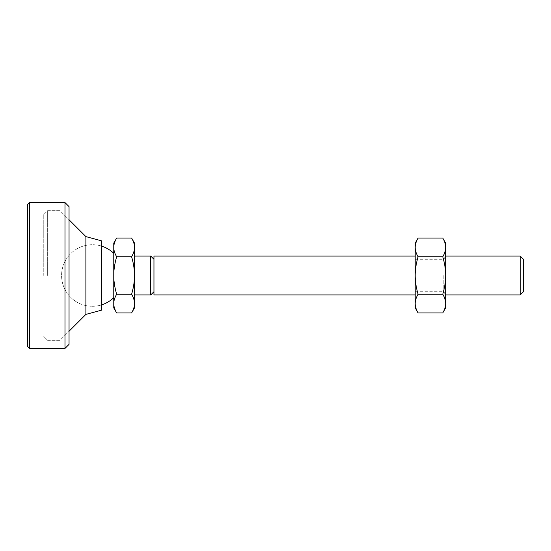 <?xml version="1.0" encoding="UTF-8"?>
<svg xmlns="http://www.w3.org/2000/svg" width="551" height="551" viewBox="0 0 551 551"><rect width="100%" height="100%" fill="white"/><g stroke="black" fill="none" stroke-linecap="round" stroke-linejoin="round"><path stroke-width="0.41" stroke-dasharray="2.75 2.07" d="M43.756 275.5L43.756 214.566L43.756 275.5M47.648 275.5L47.648 210.675L47.648 275.5M59.963 275.5L59.963 340.325L59.963 275.5M85.894 236.606L85.894 314.394M101.446 240.821L101.446 310.179M523.45 291.706L523.45 259.294M520.206 294.95L520.206 256.05M131.613 312.927C133.562 309.579 134.527 306.459 134.506 303.567C134.527 300.681 133.562 297.561 131.613 294.213C133.562 287.519 134.527 281.279 134.506 275.5L134.506 256.05L134.506 275.5C134.527 269.721 133.562 263.481 131.613 256.787L116.66 256.787C114.711 263.481 113.747 269.721 113.768 275.5L113.768 253.35L113.768 275.5C113.747 281.279 114.711 287.519 116.66 294.213C114.711 297.561 113.747 300.681 113.768 303.567C113.747 306.459 114.711 309.579 116.66 312.927M150.712 256.05L150.712 294.95M153.956 294.95L153.956 256.05M153.956 291.706L153.956 259.294L153.956 291.706M131.613 294.213L116.66 294.213M131.613 256.787C133.562 253.439 134.527 250.319 134.506 247.433C134.527 244.541 133.562 241.421 131.613 238.073M116.66 238.073C114.711 241.421 113.747 244.541 113.768 247.433C113.747 250.319 114.711 253.439 116.66 256.787M134.506 307.913L134.506 243.087M113.768 307.913L113.768 243.087M113.768 275.5L113.768 297.65L113.768 275.5M134.506 275.5L134.506 294.95L134.506 275.5M443.789 275.5L443.789 291.706L443.789 275.5M442.77 312.927C444.719 309.579 445.683 306.459 445.663 303.567C445.683 300.681 444.719 297.561 442.77 294.213C444.719 287.519 445.683 281.279 445.663 275.5L445.663 256.05L445.663 275.5C445.683 269.721 444.719 263.481 442.77 256.787L418.092 256.787C416.136 263.481 415.172 269.721 415.192 275.5L415.192 291.706L415.192 275.5C415.172 281.279 416.136 287.519 418.092 294.213C416.136 297.561 415.172 300.681 415.192 303.567C415.172 306.459 416.136 309.579 418.092 312.927M442.77 294.213L418.092 294.213M442.77 256.787C444.719 253.439 445.683 250.319 445.663 247.433C445.683 244.541 444.719 241.421 442.77 238.073M418.092 238.073C416.136 241.421 415.172 244.541 415.192 247.433C415.172 250.319 416.136 253.439 418.092 256.787M445.663 243.087L445.663 307.913M415.192 243.087L415.192 307.913M415.192 275.5L415.192 259.294L415.192 275.5M29.575 348.425L29.575 202.575M64.984 202.575L64.984 348.425M69.04 275.5L69.04 331.247L69.04 275.5M27.55 204.6L27.55 346.4M69.04 344.375L69.04 206.625M43.756 214.566L47.648 210.675L59.963 210.675L69.04 219.753L59.963 210.675L47.648 210.675L43.756 214.566M47.648 340.325L59.963 340.325L69.04 331.247L59.963 340.325L47.648 340.325L43.756 336.434L47.648 340.325M101.446 246.077A30.794 30.794 0 0 0 61.581 275.5A30.794 30.794 0 0 0 101.446 304.923A30.794 30.794 0 0 1 61.581 275.5A30.794 30.794 0 0 1 101.446 246.077M415.192 259.294L443.789 259.294L445.663 256.05L415.192 256.05M415.192 291.706L443.789 291.706L445.663 294.95L415.192 294.95"/><path stroke-width="0.83" d="M85.894 236.606L101.446 240.821L101.446 310.179L85.894 314.394L85.894 236.606L69.04 219.753M520.206 294.95L520.206 256.05L523.45 259.294L523.45 291.706L520.206 294.95L445.663 294.95M153.956 291.706L150.712 294.95L150.712 256.05L153.956 259.294M415.192 256.05L153.956 256.05L153.956 294.95L415.192 294.95M131.613 256.787C133.562 263.481 134.527 269.721 134.506 275.5C134.527 281.279 133.562 287.519 131.613 294.213L116.66 294.213C114.711 287.519 113.747 281.279 113.768 275.5C113.747 269.721 114.711 263.481 116.66 256.787C114.711 253.439 113.747 250.319 113.768 247.433C113.747 244.541 114.711 241.421 116.66 238.073L131.613 238.073C133.562 241.421 134.527 244.541 134.506 247.433C134.527 250.319 133.562 253.439 131.613 256.787L116.66 256.787M131.613 294.213C133.562 297.561 134.527 300.681 134.506 303.567C134.527 306.459 133.562 309.579 131.613 312.927L116.66 312.927C114.711 309.579 113.747 306.459 113.768 303.567C113.747 300.681 114.711 297.561 116.66 294.213M131.613 238.073L134.506 243.087L134.506 307.913L131.613 312.927M116.66 238.073L113.768 243.087L113.768 307.913L116.66 312.927M442.77 238.073C444.719 241.421 445.683 244.541 445.663 247.433C445.683 250.319 444.719 253.439 442.77 256.787L418.092 256.787C416.136 253.439 415.172 250.319 415.192 247.433C415.172 244.541 416.136 241.421 418.092 238.073L442.77 238.073L445.663 243.087L445.663 275.5C445.683 281.279 444.719 287.519 442.77 294.213C444.719 297.561 445.683 300.681 445.663 303.567C445.683 306.459 444.719 309.579 442.77 312.927L418.092 312.927C416.136 309.579 415.172 306.459 415.192 303.567C415.172 300.681 416.136 297.561 418.092 294.213C416.136 287.519 415.172 281.279 415.192 275.5C415.172 269.721 416.136 263.481 418.092 256.787M442.77 294.213L418.092 294.213M442.77 256.787C444.719 263.481 445.683 269.721 445.663 275.5L445.663 307.913L442.77 312.927M418.092 312.927L415.192 307.913L415.192 243.087L418.092 238.073M29.575 348.425L27.55 346.4L27.55 204.6L29.575 202.575L29.575 348.425L64.984 348.425L64.984 202.575L69.04 206.625L69.04 344.375L64.984 348.425M85.894 314.394L69.04 331.247M150.712 256.05L134.506 256.05M113.768 253.35A30.794 30.794 0 0 0 101.446 246.077M520.206 256.05L445.663 256.05M101.446 304.923A30.794 30.794 0 0 0 113.768 297.65M150.712 294.95L134.506 294.95M29.575 202.575L64.984 202.575"/></g></svg>
